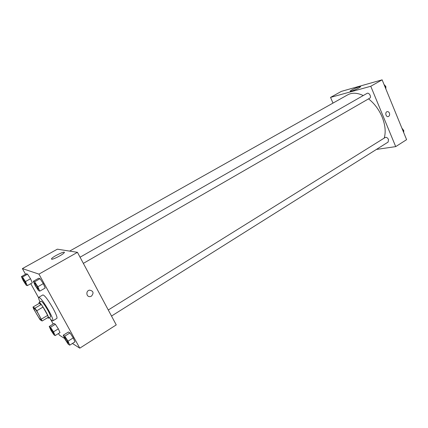 <?xml version="1.0" encoding="UTF-8"?>
<svg xmlns="http://www.w3.org/2000/svg" width="428" height="428" viewBox="0 0 428 428"><rect width="100%" height="100%" fill="white"/><g stroke="black" fill="none" stroke-linecap="round" stroke-linejoin="round"><path stroke-width="0.64" d="M38.98 314.864C40.601 317.827 41.291 319.513 41.056 319.925C40.302 320.727 32.951 308.347 34.015 308.074C34.85 308.347 36.503 310.61 38.98 314.864M34.952 308.181L32.972 307.069L33.694 309L40.061 319.727L42.121 321L36.771 310.765L34.952 308.181L41.206 304.501L39.157 303.436L32.972 307.069M41.425 319.095L47.652 315.361L48.316 317.276L42.121 321M47.652 315.361L43.035 307.058L36.771 310.765M41.206 304.501L43.035 307.058M47.567 317.726L48.407 318.181C49.953 317.827 40.109 301.264 39.06 302.452L39.076 303.484M39.06 302.452L41.115 301.242C42.297 301.558 44.523 304.538 47.802 310.188C49.937 314.125 50.82 316.378 50.45 316.95L48.407 318.181M39.97 301.917C38.771 299.193 38.381 297.653 38.798 297.305C40.558 297.765 43.907 302.243 48.84 310.739C52.039 316.645 53.356 320.021 52.799 320.872C52.296 321.07 51.13 319.994 49.311 317.64M38.798 297.305L42.907 294.913C44.715 295.336 48.075 299.787 52.992 308.262C56.17 314.157 57.459 317.539 56.865 318.405L52.799 320.872M58.486 333.524L59.396 335.156L64.681 338.532M72.434 343.475L79.79 348.167L38.948 274.123L22.384 268.602L25.541 274.284M30.768 283.684L38.627 297.808M50.424 319.026L53.206 324.023M69.743 345.171L74.943 341.892L73.252 337.885L69.978 332.904L68.443 332L63.248 335.22L64.981 339.222L68.207 344.166L69.743 345.171L68.02 341.164L64.746 336.157L63.248 335.22M55.137 335.589L59.984 332.599L58.347 328.848L55.362 324.28L54.056 323.504L49.209 326.452L50.884 330.186L53.832 334.728L55.137 335.589L53.473 331.844L50.488 327.249L49.209 326.452M27.296 285.658L32.325 282.796L30.511 278.719L27.542 274.188L26.424 273.786L21.4 276.606L23.251 280.666L26.178 285.171L27.296 285.658L25.45 281.581L22.481 277.028L21.4 276.606M39.788 291.147L45.197 288.017L43.303 283.62L40.05 278.687L38.729 278.216L33.325 281.287L35.262 285.669L38.472 290.569L39.788 291.147L37.857 286.749L34.604 281.79L33.325 281.287M79.79 348.167L116.25 324.906L77.447 252.327L57.347 249.182L22.384 268.602M51.59 259.224L51.579 258.635C53.307 256.233 66.404 250.145 64.141 252.798C62.932 254.601 52.874 259.753 51.59 259.224M77.447 252.327L38.948 274.123M91.458 296.128L90.297 296.567C86.269 297.412 85.514 290.719 89.575 290.147C93.411 290.922 94.042 292.918 91.458 296.128C94.042 292.918 93.411 290.922 89.575 290.147C85.514 290.719 86.269 297.412 90.297 296.567L91.458 296.128M368.545 98.868C374.42 103.506 378.946 109.547 382.124 116.994C385.264 124.896 385.97 131.926 384.237 138.094M69.636 251.102L347.654 94.856C352.041 92.48 357.246 92.71 363.265 95.546M83.353 263.375L369.739 98.178C371.825 97.135 369 92.111 367.042 93.384L80.057 257.212M108.273 309.984L385.2 137.495C386.452 137.056 387.554 137.72 388.501 139.48L388.137 142.059L111.515 316.051M395.707 146.617L370.76 86.269L330.544 97.397L341.384 91.373L382.129 79.833L406.6 139.667L395.707 146.617L376.415 149.431M330.544 97.397L332.984 103.1M358.889 87.959C355.572 89.859 349.376 92.084 350.232 91.078C350.874 89.875 361.628 85.407 360.526 86.809L358.889 87.959M382.129 79.833L370.76 86.269M389.41 113.088C389.908 114.768 389.55 115.929 388.324 116.555C385.986 117.433 384.681 112.318 387.078 111.671C388.073 111.451 388.849 111.922 389.41 113.088C388.849 111.922 388.073 111.451 387.078 111.671C384.681 112.318 385.986 117.433 388.324 116.555C389.544 115.929 389.908 114.768 389.41 113.088M385.837 88.901L385.869 86.729L384.237 84.99M385.869 86.729L385.12 87.157M384.034 84.498L385.751 86.381L385.842 88.553M403.7 132.578L403.77 130.535L402.143 128.774M403.77 130.535L403.048 130.984M401.881 128.127L403.748 130.508M403.77 130.599L403.727 131.888M34.705 283.101L34.722 283.09C35.182 283.202 36.043 284.342 37.3 286.519L38.37 289.317C37.894 289.788 34.069 283.277 34.705 283.101C35.166 283.208 36.022 284.353 37.284 286.53L38.381 289.312M45.197 288.017L43.303 283.62L37.857 286.749M43.303 283.62L40.05 278.687L34.604 281.79M40.05 278.687L38.729 278.216M22.663 278.248L24.963 281.399L26.006 283.999C25.616 284.401 22.096 278.393 22.647 278.259L24.979 281.389L26.017 283.994M32.325 282.796L30.511 278.719L25.45 281.581M30.511 278.719L27.542 274.188L22.481 277.028M27.542 274.188L26.424 273.786M64.639 337.162L64.655 337.152C65.152 337.291 66.056 338.489 67.367 340.747L68.314 343.224C67.87 343.695 64.034 337.344 64.639 337.162C65.131 337.301 66.035 338.5 67.351 340.758L68.309 343.229M74.943 341.892L73.252 337.885L68.02 341.164M73.252 337.885L69.978 332.904L64.746 336.157M69.978 332.904L68.443 332M50.488 328.206L52.901 331.497L53.842 333.813C53.468 334.225 49.953 328.356 50.472 328.217L52.917 331.491L53.837 333.819M59.984 332.599L58.347 328.848L53.473 331.844M58.347 328.848L55.362 324.28L50.488 327.249M55.362 324.28L54.056 323.504M51.579 258.635L51.906 259.24"/></g></svg>
